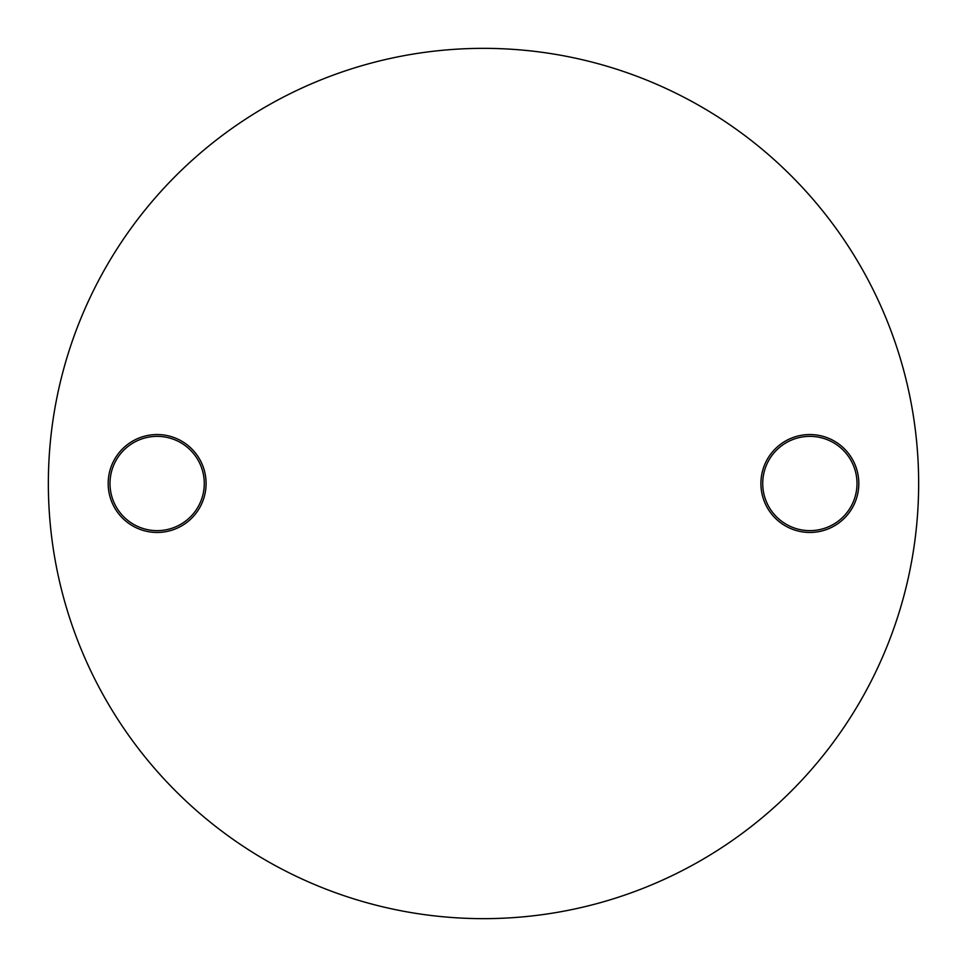 <?xml version="1.0" encoding="UTF-8"?>
<svg xmlns="http://www.w3.org/2000/svg" width="967" height="967" viewBox="0 0 967 967"><rect width="100%" height="100%" fill="white"/><g stroke="black" fill="none" stroke-linecap="round" stroke-linejoin="round"><path stroke-width="1.45" d="M157.137 532.454A48.954 48.954 0 0 1 108.183 483.5A48.954 48.954 0 0 1 157.137 434.546A48.954 48.954 0 0 1 206.092 483.5A48.954 48.954 0 0 1 157.137 532.454M157.137 436.359A47.141 47.141 0 0 0 109.996 483.5A47.141 47.141 0 0 0 157.137 530.641A47.141 47.141 0 0 0 204.279 483.5A47.141 47.141 0 0 0 157.137 436.359M809.862 532.454A48.954 48.954 0 0 1 760.908 483.5A48.954 48.954 0 0 1 809.862 434.546A48.954 48.954 0 0 1 858.817 483.5A48.954 48.954 0 0 1 809.862 532.454M809.862 436.359A47.141 47.141 0 0 0 762.721 483.5A47.141 47.141 0 0 0 809.862 530.641A47.141 47.141 0 0 0 857.004 483.5A47.141 47.141 0 0 0 809.862 436.359M483.5 918.65A435.15 435.15 0 0 0 918.65 483.5A435.15 435.15 0 0 0 483.5 48.35A435.15 435.15 0 0 0 48.35 483.5A435.15 435.15 0 0 0 483.5 918.65"/></g></svg>
